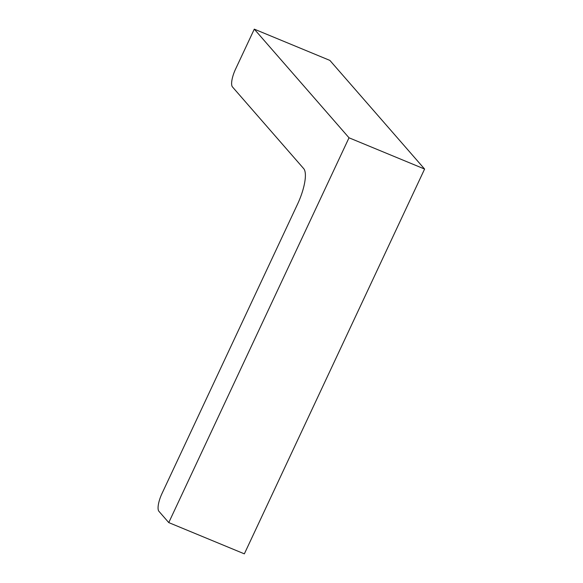 <?xml version="1.0" encoding="UTF-8"?>
<svg xmlns="http://www.w3.org/2000/svg" width="583" height="583" viewBox="0 0 583 583"><rect width="100%" height="100%" fill="white"/><g stroke="black" fill="none" stroke-linecap="round" stroke-linejoin="round"><path stroke-width="0.87" d="M168.764 522.594L244.35 553.85L424.599 169.048L349.013 137.792L168.764 522.594L158.911 511.291A15.457 4.7 -67.5 0 1 161.987 493.531L297.541 204.159A30.906 9.401 -67.5 0 0 303.699 168.633L232.464 86.933A15.457 4.7 -67.5 0 1 235.539 69.166L254.29 29.15L349.013 137.792M424.599 169.048L329.876 60.406L254.29 29.15"/></g></svg>
